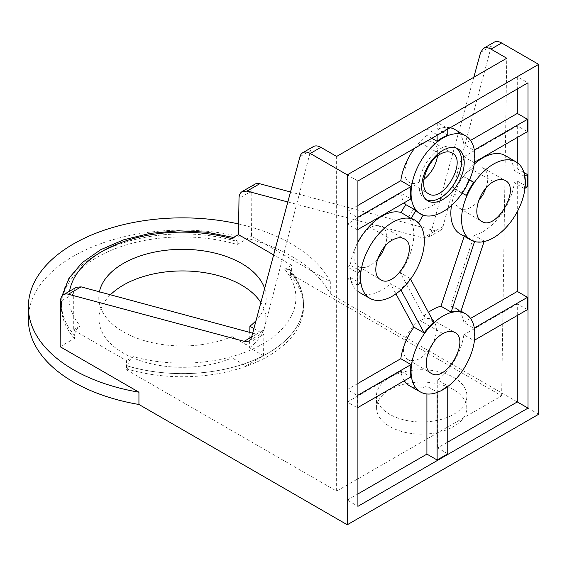 <?xml version="1.0" encoding="UTF-8"?>
<svg xmlns="http://www.w3.org/2000/svg" width="567" height="567" viewBox="0 0 567 567"><rect width="100%" height="100%" fill="white"/><g stroke="black" fill="none" stroke-linecap="round" stroke-linejoin="round"><path stroke-width="0.43" stroke-dasharray="2.83 2.13" d="M254.966 184.162A15.04 8.682 -120 0 0 251.854 190.937L251.514 236.205L330.313 281.707A154.118 88.984 180 0 0 238.629 223.979M494.105 42.242A15.04 8.682 -120 0 0 491.355 46.161L443.033 226.495A15.04 8.682 60 0 1 440.283 230.408A15.04 8.682 60 0 1 435.513 230.833L423.173 237.963L287.83 201.965M435.513 230.833L290.502 191.979M76.361 287.278C74.376 288.504 73.363 290.743 73.313 294.018L73.313 329.959L126.476 360.655L126.547 369.819L336.635 491.114L501.653 395.851L291.558 274.556L291.629 265.306L273.641 254.923M501.653 395.851L506.756 58.231M473.792 77.261L430.757 233.583L443.033 226.495M423.173 237.963L427.965 237.523L430.757 233.583M252.669 333.176L256.475 334.204L251.649 336.989L263.924 329.902L310.673 150.475L299.971 156.648M313.381 146.584L310.673 150.475M263.924 329.902L261.217 333.793L256.475 334.204M263.868 334.31L246 344.623L232.031 336.564L232.052 357.869L246 365.921L263.542 355.793L263.868 334.31L253.91 328.562M246 365.921L246 344.623M263.542 355.793L249.593 347.741L249.813 332.404M291.558 274.556L290.424 275.208A121.062 69.897 180 0 1 303.536 306.407A121.062 69.897 180 0 1 127.674 369.167L127.752 366.055C128.149 362.029 130.02 358.904 133.365 356.678L126.476 360.655M291.629 265.306L284.74 269.282L289.475 269.396L290.403 272.153A121.033 69.876 180 0 1 303.501 303.338A121.033 69.876 180 0 1 127.703 366.084M73.313 329.959L80.202 325.982A113.45 65.496 180 0 1 69.571 291.204M232.031 336.564A83.682 48.315 180 0 1 144.918 340.81A83.682 48.315 180 0 1 98.793 297.93A83.682 48.315 180 0 1 99.402 291.807M264.64 288.504A83.682 48.315 180 0 1 266.15 297.93A83.682 48.315 180 0 1 256.022 320.674M453.685 377.381A45.24 26.117 180 0 1 466.932 396.007A45.24 26.117 180 0 1 421.699 421.968A45.24 26.117 180 0 1 376.46 396.007A45.24 26.117 180 0 1 404.257 371.746A45.24 26.117 180 0 1 453.685 377.381M453.593 389.713A45.112 26.047 0 0 0 404.306 384.093A45.112 26.047 0 0 0 376.587 408.283A45.112 26.047 0 0 0 421.699 434.166A45.112 26.047 0 0 0 466.804 408.283A45.112 26.047 0 0 0 453.593 389.713M249.593 347.741A83.448 48.181 0 0 0 265.923 319.412A83.448 48.181 0 0 0 260.863 302.601M110.445 294.783A83.448 48.181 0 0 0 99.019 319.412A83.448 48.181 0 0 0 145.109 362.2A83.448 48.181 0 0 0 232.052 357.869M456.506 148.115A30.037 17.343 120 0 0 455.23 147.257A30.037 17.343 120 0 0 432.111 155.422A30.037 17.343 120 0 0 419.063 185.586A30.037 17.343 120 0 0 425.193 199.286A30.037 17.343 120 0 0 426.568 199.967M429.403 349.463C421.841 359.046 414.761 362.455 408.155 359.691C397.85 354.744 406 328.024 420.076 320.638C424.577 318.122 428.432 317.718 431.65 319.441C437.327 323.736 437.88 331.497 433.316 342.723M478.555 200.938C471.531 208.429 465.202 210.889 459.582 208.302C449.277 203.347 457.434 176.635 471.51 169.242C476.011 166.726 479.866 166.329 483.084 168.045C488.102 171.574 489.115 178.194 486.125 187.904M377.551 259.254C370.52 266.745 364.198 269.205 358.578 266.618C348.273 261.663 356.43 234.951 370.499 227.558C375 225.042 378.862 224.645 382.08 226.361C387.098 229.89 388.112 236.51 385.121 246.22M423.932 179.399C418.354 183.538 413.541 184.558 409.494 182.454C399.189 177.499 407.347 150.787 421.423 143.394C425.923 140.878 429.779 140.481 432.997 142.197C436.81 144.613 438.312 149.206 437.526 155.982M474.317 328.017L473.884 328.265A45.112 26.047 -60 0 1 473.884 340.554L463.856 334.785A45.24 26.117 -60 0 1 437.738 380.025L447.753 385.822L447.753 386.524M447.753 385.822A45.112 26.047 -60 0 1 437.107 391.96L426.916 386.269A45.24 26.117 -60 0 1 409.849 385.999M437.107 392.463L437.107 391.96M484.09 241.563L484.239 241.103A45.112 26.047 120 0 1 474.629 241.379L474.579 241.535M410.551 279.155L410.224 278.56A45.112 26.047 120 0 0 410.224 278.56A45.112 26.047 120 0 1 400.614 289.383L400.897 289.907M357.905 217.211L357.373 217.515L357.373 229.805L357.905 229.5M474.317 150L473.884 150.248A45.112 26.047 120 0 1 473.884 162.538L474.494 162.183M357.905 395.227L357.373 395.532L357.373 407.822L357.905 407.517M474.494 340.2L473.884 340.554M462.148 193.205L461.602 192.922A45.112 26.047 120 0 0 468.923 179.774L469.462 180.058M418.517 222.98L418.418 223.143A45.112 26.047 120 0 0 414.881 220.124M423.188 215.177L423.251 215.063A45.112 26.047 120 0 1 420.282 213.851M437.107 135.272L437.107 134.662L447.753 128.518L447.753 129.127M357.905 284.74L357.373 285.045L357.373 272.77L357.905 272.465M524.999 188.265L524.39 188.62A45.112 26.047 120 0 0 524.39 176.344L524.822 176.096M426.916 393.973L426.916 386.269M474.629 241.379L464.416 235.645L464.217 236.248M410.224 278.56L400.238 272.699L423.684 316.166L433.741 322.141M357.373 229.805L347.365 224.022L400.798 193.17L410.976 198.854M469.575 179.803L458.937 173.863A45.24 26.117 120 0 0 463.856 156.761L473.884 162.538M463.856 156.761L517.295 125.917L527.48 131.594M404.299 380.726A45.24 26.117 -60 0 1 400.798 371.187L347.365 402.038L357.373 407.822M400.798 371.187L410.976 376.878M470.532 318.434L463.856 322.29L473.884 328.265M458.937 173.863L468.923 179.774M447.753 135.159L437.738 129.191L437.738 122.734L447.753 128.518M357.373 285.045L347.365 279.162L350.278 277.476L360.47 283.259M523.965 172.559L517.295 168.775L514.375 170.461L524.39 176.344M400.614 289.383L390.465 283.698L395.95 293.862M357.905 383.462L347.365 389.55L357.373 395.532M484.239 241.103L474.189 235.362L450.744 305.904L460.73 311.836M524.39 188.62L514.375 182.737L517.295 181.05L527.48 186.834M400.238 272.699A45.24 26.117 120 0 0 408.431 217.26L413.159 209.358L423.251 215.063M418.418 223.143L408.431 217.26M357.905 242.414A45.24 26.117 120 0 0 350.278 265.2L357.905 269.523M350.278 277.476A45.24 26.117 120 0 0 357.905 291.459M359.343 292.388A45.24 26.117 120 0 0 390.465 283.698M461.602 192.922L451.495 187.23L456.222 189.669L466.435 195.417M474.189 235.362A45.24 26.117 120 0 0 514.375 182.737M514.375 170.461A45.24 26.117 120 0 0 505.587 155.712M474.203 164.217A45.24 26.117 120 0 0 463.664 176.309M456.222 189.669A45.24 26.117 120 0 0 451.502 205.41M460.354 234.072A45.24 26.117 120 0 0 464.416 235.645M357.905 181.001L347.365 174.912L426.916 128.978L426.916 135.435L431.877 138.291M437.107 134.662L426.916 128.978M437.738 122.734L517.295 76.807L528.019 82.782M400.798 193.17A45.24 26.117 120 0 0 404.299 202.71M413.159 209.358A45.24 26.117 120 0 0 451.495 187.23M470.532 140.418L463.856 144.273L473.884 150.248M463.856 144.273A45.24 26.117 120 0 0 455.088 129.623M450.127 127.752A45.24 26.117 120 0 0 437.738 129.191M426.916 135.435A45.24 26.117 120 0 0 414.527 148.306M357.905 205.445L347.365 211.526L357.373 217.515M347.365 402.038L347.365 500.044L357.905 506.338M347.365 389.55L347.365 279.162M347.365 224.022L347.365 266.887L357.373 272.77M347.365 211.526L347.365 174.912M517.295 76.807L517.295 88.976M517.295 125.917L517.295 137.476M517.295 162.708L517.295 168.775M517.295 181.05L517.295 211.675M527.48 309.61L517.295 303.933L517.295 315.493M347.365 266.887L350.278 265.2M517.295 303.933L463.856 334.785M423.684 316.166A45.24 26.117 -60 0 1 426.994 313.395A45.24 26.117 -60 0 1 428.439 312.318M450.744 305.904A45.24 26.117 -60 0 1 455.088 307.64A45.24 26.117 -60 0 1 463.856 322.29M447.753 453.848L437.738 447.866L447.753 442.083M437.738 380.025L437.738 447.866M347.365 500.044L357.905 493.956M336.635 491.114L336.635 156.442M60.13 346.699L74.468 338.421L74.561 335.331C74.979 331.319 76.857 328.208 80.202 325.982M127.674 369.167L126.547 369.819M74.468 338.421A121.062 69.897 180 0 1 61.406 306.407A121.062 69.897 180 0 1 237.176 244.483L251.514 236.205M28.35 319.115A154.118 88.984 180 0 1 160.475 231.045A154.118 88.984 180 0 1 330.313 293.982L538.65 414.264M127.752 366.055A120.969 69.84 0 0 0 303.437 303.77A120.969 69.84 0 0 0 290.354 272.181M231.577 238.587L235.043 237.899L237.134 241.471A120.969 69.84 0 0 0 61.505 303.77A120.969 69.84 0 0 0 74.561 335.331M290.403 272.153L290.424 275.208M74.511 335.359A121.033 69.876 180 0 1 61.442 303.338A121.033 69.876 180 0 1 237.176 241.443L237.176 244.483M330.313 293.982L330.313 281.707M251.854 190.937L239.012 198.351M73.313 294.018L60.478 301.431M491.355 46.161L480.653 52.334M284.74 269.282A113.45 65.496 180 0 1 262.691 343.949A113.45 65.496 180 0 1 133.365 356.678M442.962 333.616L420.076 320.638M493.46 181.695L471.51 169.242M392.456 240.011L370.499 227.558M440.304 154.104L421.423 143.394M440.283 230.408L427.972 237.516M248.899 340.902L261.21 333.793M466.804 408.283L466.932 396.007M376.587 408.283L376.46 396.007M265.923 319.412L266.15 297.93M99.019 319.412L98.793 297.93M425.193 199.286L427.83 200.853M455.23 147.257L457.902 148.767M431.664 319.419L454.734 332.418M408.162 359.676L431.133 373.27M483.098 168.03L505.232 180.497M459.596 208.287L481.645 221.328M382.087 226.346L404.228 238.813M358.585 266.603L380.634 279.644M433.011 142.182L452.055 152.906M409.509 182.439L428.503 193.673M460.964 311.12L455.088 307.64M289.482 269.389C298.625 279.885 303.281 291.339 303.437 303.77M235.05 237.892L233.526 237.467M62.207 295.825L61.505 303.77M303.501 303.338L303.536 306.407M61.442 303.338L61.406 306.407"/><path stroke-width="0.85" d="M273.641 254.923L238.466 234.61L239.012 198.351C239.111 195.055 240.167 192.78 242.194 191.54L246.985 191.1L259.736 183.736A15.04 8.682 -120 0 0 254.966 184.162L242.18 191.547M287.83 201.965L246.985 191.1M290.502 191.979L259.736 183.736M473.792 77.261L480.653 52.334L483.445 48.401C485.558 47.252 488.074 47.5 490.987 49.131L506.756 58.231L336.635 156.442L320.872 147.342C317.959 145.712 315.465 145.457 313.381 146.584M347.273 524.759L347.273 174.856L538.65 64.369L538.65 414.264L347.273 524.759L138.936 404.477L138.936 392.201L60.13 346.699L60.478 301.431A15.04 8.682 60 0 1 63.589 294.656A15.04 8.682 60 0 1 68.352 294.23L81.109 286.867L76.361 287.278M347.273 174.856L310.241 153.48A15.04 8.682 60 0 0 302.721 152.736A15.04 8.682 60 0 0 299.971 156.648L251.649 336.989L244.136 341.327L68.352 294.23M81.109 286.867L252.669 333.176M244.136 341.327A15.04 8.682 -120 0 0 248.899 340.902A15.04 8.682 -120 0 0 251.649 336.989M490.987 49.131L501.625 42.986A15.04 8.682 -120 0 0 494.105 42.242L483.431 48.408M501.625 42.986L538.65 64.369M249.813 332.404L249.898 326.245L253.91 328.562M69.571 291.204A113.45 65.496 180 0 1 231.577 238.587L238.466 234.61M99.402 291.807A83.682 48.315 180 0 1 179.576 249.352A83.682 48.315 180 0 1 264.64 288.504M256.022 320.674A83.682 48.315 180 0 1 249.898 326.245M260.863 302.601A83.448 48.181 0 0 0 189.952 271.132A83.448 48.181 0 0 0 110.445 294.783M426.568 199.967A30.037 17.343 120 0 0 455.322 182A30.037 17.343 120 0 0 456.506 148.115M421.699 187.138A30.072 17.364 -60 0 1 434.761 156.939A30.072 17.364 -60 0 1 457.902 148.767A30.072 17.364 -60 0 1 457.994 183.538A30.072 17.364 -60 0 1 427.83 200.853A30.072 17.364 -60 0 1 421.699 187.138M440.304 154.104C426.086 161.418 417.893 188.797 428.503 193.673C442.94 203.837 468.023 160.39 452.055 152.906C448.766 151.169 444.854 151.566 440.304 154.104M433.316 342.723L429.403 349.463M442.962 333.616C428.716 340.944 420.508 368.38 431.133 373.27C445.605 383.455 470.738 339.916 454.734 332.418C451.445 330.674 447.519 331.071 442.962 333.616M486.125 187.904L482.964 194.772L478.555 200.938M493.46 181.695C479.228 189.024 471.021 216.445 481.645 221.328C496.104 231.513 521.229 187.996 505.232 180.497C501.944 178.754 498.017 179.158 493.46 181.695M385.121 246.22L381.96 253.088L377.551 259.254M392.456 240.011C378.224 247.34 370.017 274.761 380.634 279.644C395.1 289.829 420.225 246.312 404.228 238.813C400.94 237.07 397.013 237.474 392.456 240.011M437.526 155.982C435.846 165.408 431.317 173.211 423.932 179.399M357.905 493.956L426.916 454.11L437.107 459.993L447.753 453.848L447.753 386.524M437.107 459.993L437.107 392.463M474.579 241.535L451.119 312.112A45.112 26.047 -60 0 1 460.73 311.836L484.09 241.563M400.897 289.907L424.13 332.964A45.112 26.047 -60 0 1 433.741 322.141L410.551 279.155M357.905 217.211L410.976 186.571A45.112 26.047 120 0 0 410.976 198.854L357.905 229.5M474.317 150L527.48 119.304L527.48 131.594L474.494 162.183M357.905 407.517L410.976 376.878A45.112 26.047 -60 0 1 410.976 364.588L357.905 395.227M474.317 328.017L527.48 297.321L527.48 309.61L474.494 340.2M462.148 193.205L466.435 195.417A45.112 26.047 120 0 0 466.435 195.417A45.112 26.047 120 0 1 473.757 182.276L469.462 180.058M414.881 220.124A45.112 26.047 120 0 0 414.619 219.968A45.112 26.047 120 0 0 411.103 218.451L415.937 210.371A45.112 26.047 120 0 0 420.012 213.702A45.112 26.047 120 0 0 420.282 213.851M418.517 222.98L423.188 215.177M437.107 135.272L437.107 141.303A45.112 26.047 120 0 0 437.107 141.303A45.112 26.047 120 0 1 447.753 135.159L447.753 129.127M357.905 272.465L360.47 270.976A45.112 26.047 120 0 0 360.47 283.259L357.905 284.74M524.822 176.096L527.48 174.558L527.48 186.834L524.999 188.265M426.916 454.11L426.916 393.973M464.217 236.248L440.97 306.187L451.119 312.112M527.48 297.321L517.295 291.438L470.532 318.434M473.757 182.276L469.575 179.803M415.937 210.371L405.717 204.588L400.997 212.483L411.103 218.451M527.48 174.558L523.965 172.559M474.409 162.842A45.112 26.047 120 0 0 465.656 135.874A45.112 26.047 120 0 0 437.646 141.615A45.112 26.047 120 0 0 412.542 181.327A45.112 26.047 120 0 0 420.544 214.007A45.112 26.047 120 0 0 452.757 204.262A45.112 26.047 120 0 0 474.409 162.842M418.942 223.455A45.112 26.047 120 0 0 415.15 220.28A45.112 26.047 120 0 0 369.904 246.241A45.112 26.047 120 0 0 370.045 298.412A45.112 26.047 120 0 0 410.756 278.872A45.112 26.047 120 0 0 418.942 223.455M475.167 241.684A45.112 26.047 120 0 0 517.834 210.641A45.112 26.047 120 0 0 516.154 161.964A45.112 26.047 120 0 0 466.974 195.721A45.112 26.047 120 0 0 471.049 240.096A45.112 26.047 120 0 0 475.167 241.684M434.265 322.46A45.112 26.047 120 0 0 420.544 392.024A45.112 26.047 120 0 0 465.514 365.899A45.112 26.047 120 0 0 465.656 313.891A45.112 26.047 120 0 0 437.646 319.632A45.112 26.047 120 0 0 434.265 322.46M528.019 408.127L357.905 506.338L357.905 181.001L528.019 82.782L528.019 408.127L517.295 401.932L517.295 315.493M395.95 293.862L413.917 327.166L424.13 332.964M357.905 383.462L400.798 358.698L410.976 364.588M400.997 212.483A45.24 26.117 120 0 0 357.905 242.414M360.47 270.976L357.905 269.523M357.905 291.459A45.24 26.117 120 0 0 359.343 292.388L370.045 298.412M516.154 161.964L505.587 155.712A45.24 26.117 120 0 0 474.203 164.217M451.502 205.41A45.24 26.117 120 0 0 460.354 234.072L471.049 240.096M431.877 138.291L437.107 141.303M404.299 202.71A45.24 26.117 120 0 0 405.717 204.588M465.656 135.874L455.088 129.623A45.24 26.117 120 0 0 450.127 127.752M414.527 148.306A45.24 26.117 120 0 0 400.798 180.682L357.905 205.445M410.976 186.571L400.798 180.682M517.295 88.976L517.295 113.421L470.532 140.418M527.48 119.304L517.295 113.421M517.295 137.476L517.295 162.708M517.295 211.675L517.295 291.438M400.798 358.698A45.24 26.117 -60 0 1 413.917 327.166M420.544 392.024L409.849 385.999A45.24 26.117 -60 0 1 404.299 380.726M428.439 312.318A45.24 26.117 -60 0 1 440.97 306.187M138.936 392.201A154.118 88.984 180 0 1 28.35 306.839A154.118 88.984 180 0 1 238.629 223.979M447.753 442.083L517.295 401.932M138.936 404.477A154.118 88.984 180 0 1 28.35 319.115L28.35 306.839M310.241 153.48L320.872 147.342M63.589 294.656L76.375 287.271M302.721 152.736L313.395 146.577M415.15 220.28L414.619 219.968M420.544 214.007L420.012 213.702M465.656 313.891L460.964 311.12M233.526 237.467L206.544 232.187L178.236 230.797L150.17 233.363L123.875 239.749L100.784 249.657L82.13 262.663L68.94 278.269L62.207 295.825"/></g></svg>
